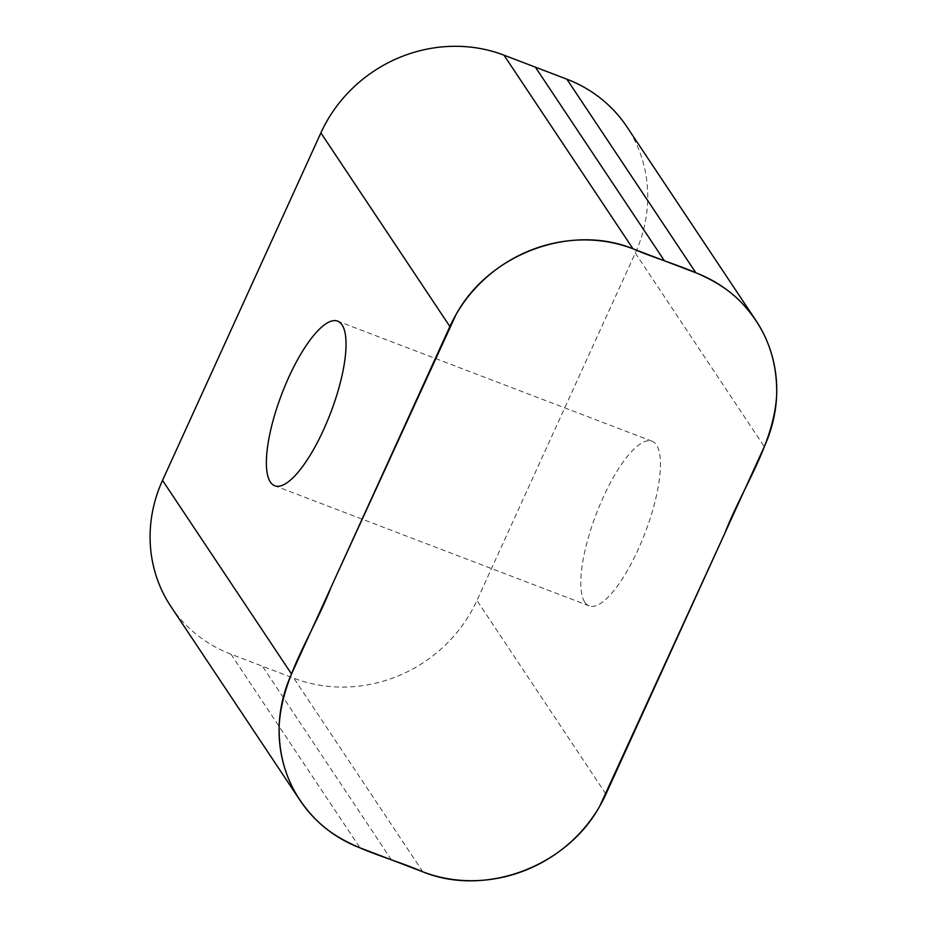 <?xml version="1.0" encoding="UTF-8"?>
<svg xmlns="http://www.w3.org/2000/svg" width="927" height="927" viewBox="0 0 927 927"><rect width="100%" height="100%" fill="white"/><g stroke="black" fill="none" stroke-linecap="round" stroke-linejoin="round"><path stroke-width="0.7" stroke-dasharray="4.63 3.48" d="M170.962 606.594A140.997 131.727 146.3 0 0 230.985 654.195L293.859 678.216A140.997 131.727 146.3 0 0 476.953 600.476L635.308 253.013A140.997 131.727 146.3 0 0 626.884 126.79M584.798 602.168A88.123 26.188 -69.1 0 0 589.178 605.876A88.123 26.188 -69.1 0 0 645.088 532.898A88.123 26.188 -69.1 0 0 652.075 441.229A88.123 26.188 -69.1 0 0 599.572 505.702A88.123 26.188 -69.1 0 0 584.798 602.168M391.414 859.827L262.422 666.2M422.863 871.843L293.859 678.216M605.957 794.103L476.953 600.476M635.308 253.013L764.3 446.629M230.985 654.195L359.977 847.823M652.075 441.229L337.648 321.124M589.178 605.876L274.763 485.771"/><path stroke-width="1.39" d="M422.863 871.843L359.977 847.823A140.997 131.727 -33.7 0 1 299.954 800.21A140.997 131.727 -33.7 0 1 291.53 673.987L449.885 326.524A140.997 131.727 -33.7 0 1 632.979 248.784L695.853 272.805A140.997 131.727 -33.7 0 1 755.876 320.406A140.997 131.727 -33.7 0 1 764.3 446.629L605.957 794.103A140.997 131.727 -33.7 0 1 422.863 871.843C484.96 897.185 566.443 866.954 599.723 806.2L724.717 533.5C742.457 487.556 773.964 444.23 776.664 394.844C777.429 357.915 765.088 326.559 739.619 300.765C711.38 272.271 669.213 264.601 632.979 248.784C570.881 223.43 489.386 253.674 456.107 314.427L331.113 587.127C313.372 633.06 281.866 676.397 279.166 725.783C278.401 762.712 290.754 794.068 316.211 819.862C344.462 848.344 386.617 856.015 422.863 871.843M755.876 320.406L626.884 126.79A140.997 131.727 146.3 0 0 566.861 79.177L503.975 55.157A140.997 131.727 146.3 0 0 320.881 132.897L162.526 480.371A140.997 131.727 146.3 0 0 170.962 606.594L299.954 800.21M270.383 482.063A88.123 26.188 -69.1 0 0 274.763 485.771A88.123 26.188 -69.1 0 0 330.672 412.793A88.123 26.188 -69.1 0 0 337.648 321.124A88.123 26.188 -69.1 0 0 285.145 385.597A88.123 26.188 -69.1 0 0 270.383 482.063M162.526 480.371L291.53 673.987M449.885 326.524L320.881 132.897M566.861 79.177L695.853 272.805M535.412 67.173L664.416 260.8M632.979 248.784L503.975 55.157"/></g></svg>
